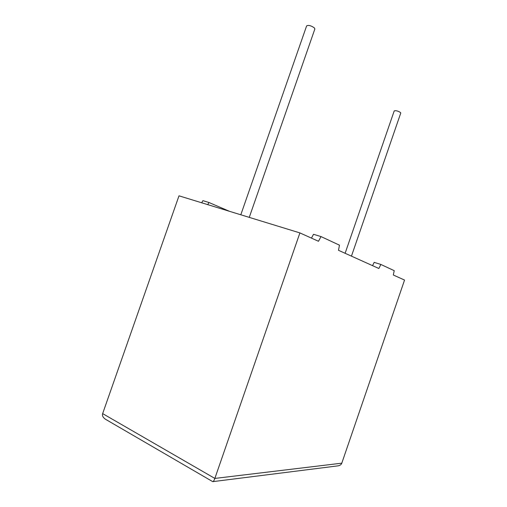 <?xml version="1.0" encoding="UTF-8"?>
<svg xmlns="http://www.w3.org/2000/svg" width="507" height="507" viewBox="0 0 507 507"><rect width="100%" height="100%" fill="white"/><g stroke="black" fill="none" stroke-linecap="round" stroke-linejoin="round"><path stroke-width="0.76" d="M351.452 256.136L400.758 113.055L400.517 112.529C397.925 110.925 395.828 110.387 394.218 110.906L345.121 253.285M240.806 214.784L306.621 25.901C308.389 24.913 310.956 25.565 314.327 27.853L314.866 28.962L249.267 217.376M102.648 413.611L214.854 478.424C214.15 480.421 213.447 481.498 212.744 481.65L105.849 419.473C103.079 417.724 102.015 415.765 102.648 413.611L178.996 195.822L299.903 232.909L318.497 241.288L320.994 236.573L339.475 245.179L338.492 250.3L378.862 268.495L380.871 264.458L394.231 270.675L393.312 275.003L404.548 280.067L341.794 463.176C341.262 464.666 339.893 465.572 337.681 465.901L212.889 481.631M341.794 463.176L214.854 478.424L299.903 232.909M201.666 202.775L202.92 200.658L208.973 202.502L229.449 211.299M207.718 204.632L208.973 202.502M372.544 265.643L374.185 262.366L380.871 264.458M311.469 238.119L313.51 234.297L320.994 236.573"/></g></svg>
